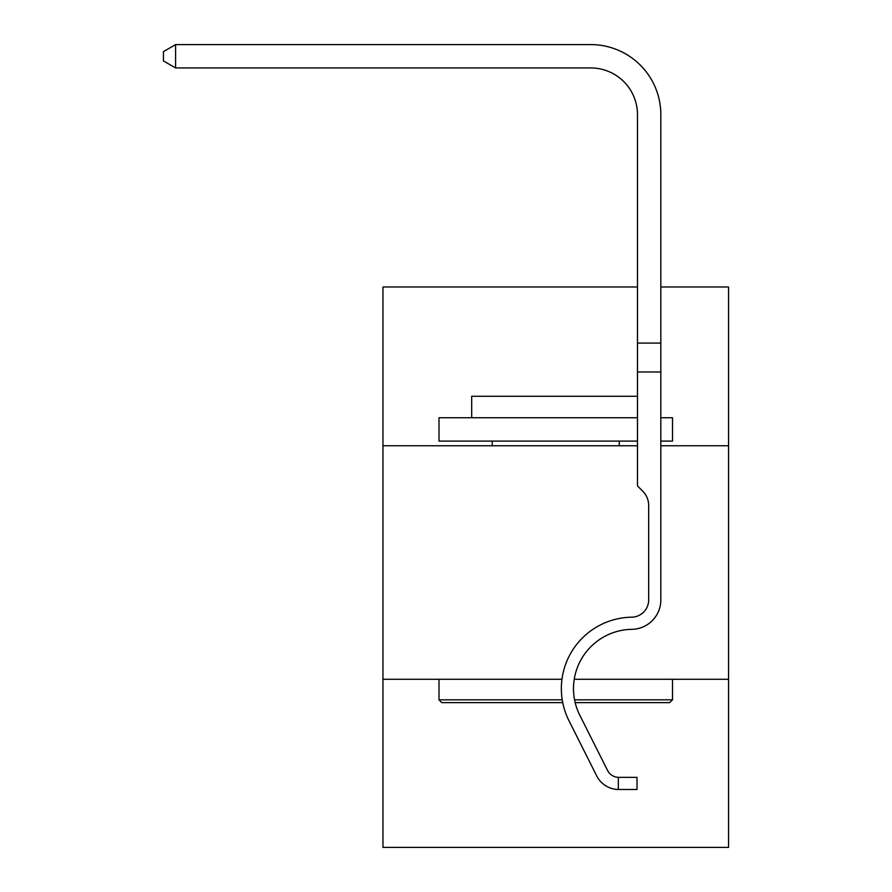 <?xml version="1.0" encoding="UTF-8"?>
<svg xmlns="http://www.w3.org/2000/svg" width="892" height="892" viewBox="0 0 892 892"><rect width="100%" height="100%" fill="white"/><g stroke="black" fill="none" stroke-linecap="round" stroke-linejoin="round"><path stroke-width="1.34" d="M561.971 679.269L382.958 679.269L382.958 847.4L728.541 847.4L728.541 286.979L660.827 286.979M382.958 679.269L382.958 445.766L637.479 445.766M660.827 445.766L728.541 445.766M728.541 679.269L574.236 679.269M382.958 445.766L382.958 286.979L637.479 286.979M660.827 371.975L637.479 371.975L637.479 114.655A46.696 46.696 141.8 0 0 590.772 67.948L175.601 67.948L163.459 60.946L163.459 51.602L175.601 44.6L590.772 44.6A70.055 70.055 -38.2 0 1 660.827 114.655L660.827 599.903A29.425 29.425 141.8 0 1 631.87 629.328A59.307 59.307 -38.2 0 0 579.811 715.261A59.307 59.307 -38.2 0 1 575.173 702.628L669.702 702.628L672.501 699.819L672.501 679.269M562.74 702.628L441.796 702.628L438.998 699.819L562.239 699.819M660.827 417.746L672.501 417.746L672.501 441.094L660.827 441.094M637.479 417.746L438.998 417.746L438.998 441.094L637.479 441.094M471.69 417.746L471.69 396.26L637.479 396.26M438.998 679.269L438.998 699.819M619.26 441.094L619.26 445.766M492.239 441.094L492.239 445.766M574.559 699.819L672.501 699.819M637.479 114.655A46.696 46.696 141.8 0 0 590.772 67.948A46.696 46.696 141.8 0 1 637.479 114.655A46.696 46.696 141.8 0 0 590.772 67.948A46.696 46.696 141.8 0 1 637.479 114.655A46.696 46.696 141.8 0 0 590.772 67.948A46.696 46.696 141.8 0 1 637.479 114.655A46.696 46.696 141.8 0 0 590.772 67.948A46.696 46.696 141.8 0 1 637.479 114.655A46.696 46.696 141.8 0 0 590.772 67.948A46.696 46.696 141.8 0 1 637.479 114.655A46.696 46.696 141.8 0 0 590.772 67.948A46.696 46.696 141.8 0 1 637.479 114.655A46.696 46.696 141.8 0 0 590.772 67.948A46.696 46.696 141.8 0 1 637.479 114.655A46.696 46.696 141.8 0 0 590.772 67.948A46.696 46.696 141.8 0 1 637.479 114.655A46.696 46.696 141.8 0 0 590.772 67.948A46.696 46.696 141.8 0 1 637.479 114.655A46.696 46.696 141.8 0 0 590.772 67.948A46.696 46.696 141.8 0 1 637.479 114.655A46.696 46.696 141.8 0 0 590.772 67.948A46.696 46.696 141.8 0 1 637.479 114.655A46.696 46.696 141.8 0 0 590.772 67.948A46.696 46.696 141.8 0 1 637.479 114.655A46.696 46.696 141.8 0 0 590.772 67.948A46.696 46.696 141.8 0 1 637.479 114.655A46.696 46.696 141.8 0 0 590.772 67.948A46.696 46.696 141.8 0 1 637.479 114.655A46.696 46.696 141.8 0 0 590.772 67.948A46.696 46.696 141.8 0 1 637.479 114.655A46.696 46.696 141.8 0 0 590.772 67.948A46.696 46.696 141.8 0 1 637.479 114.655A46.696 46.696 141.8 0 0 590.772 67.948A46.696 46.696 141.8 0 1 637.479 114.655A46.696 46.696 141.8 0 0 590.772 67.948A46.696 46.696 141.8 0 1 637.479 114.655A46.696 46.696 141.8 0 0 590.772 67.948A46.696 46.696 141.8 0 1 637.479 114.655A46.696 46.696 141.8 0 0 590.772 67.948A46.696 46.696 141.8 0 1 637.479 114.655A46.696 46.696 141.8 0 0 590.772 67.948A46.696 46.696 141.8 0 1 637.479 114.655A46.696 46.696 141.8 0 0 590.772 67.948A46.696 46.696 141.8 0 1 637.479 114.655A46.696 46.696 141.8 0 0 590.772 67.948A46.696 46.696 141.8 0 1 637.479 114.655A46.696 46.696 141.8 0 0 590.772 67.948A46.696 46.696 141.8 0 1 637.479 114.655A46.696 46.696 141.8 0 0 590.772 67.948A46.696 46.696 141.8 0 1 637.479 114.655A46.696 46.696 141.8 0 0 590.772 67.948A46.696 46.696 141.8 0 1 637.479 114.655A46.696 46.696 141.8 0 0 590.772 67.948A46.696 46.696 141.8 0 1 637.479 114.655A46.696 46.696 141.8 0 0 590.772 67.948A46.696 46.696 141.8 0 1 637.479 114.655M618.323 777.345L618.323 777.345A12.611 12.611 -38.2 0 1 607.53 770.398A12.611 12.611 -38.2 0 0 618.323 777.345L618.323 777.345A12.611 12.611 -38.2 0 1 607.53 770.398A12.611 12.611 -38.2 0 0 618.323 777.345L618.323 777.345A12.611 12.611 -38.2 0 1 607.53 770.398A12.611 12.611 -38.2 0 0 618.323 777.345L637.011 777.345L637.011 789.487L618.323 789.487L618.323 777.345A12.611 12.611 -38.2 0 1 607.53 770.398L579.811 715.261A59.307 59.307 -38.2 0 1 575.173 702.628A59.307 59.307 -38.2 0 0 579.811 715.261A59.307 59.307 -38.2 0 1 575.173 702.628A59.307 59.307 -38.2 0 0 579.811 715.261A59.307 59.307 -38.2 0 1 575.173 702.628M616.149 789.353L615.324 789.242M642.742 491.191A20.293 20.293 -38.2 0 1 648.685 505.541A20.293 20.293 -38.2 0 0 642.742 491.191A20.293 20.293 -38.2 0 1 648.685 505.541A20.293 20.293 -38.2 0 0 642.742 491.191L637.479 485.928L637.479 371.975M618.323 789.487A24.753 24.753 -38.2 0 1 596.681 775.85L568.962 720.714A71.449 71.449 -38.2 0 1 631.681 617.186A17.282 17.282 141.8 0 0 648.685 599.903L648.685 505.541M631.681 617.186A17.282 17.282 141.7 0 0 648.685 599.903A17.282 17.282 141.8 0 1 631.681 617.186A17.282 17.282 141.7 0 0 648.685 599.903A17.282 17.282 141.8 0 1 631.681 617.186A17.282 17.282 141.7 0 0 648.685 599.903A17.282 17.282 141.8 0 1 631.681 617.186A17.282 17.282 141.7 0 0 648.685 599.903M579.811 715.261A59.307 59.307 -38.2 0 1 631.87 629.328A59.307 59.307 -38.2 0 0 579.811 715.261A59.307 59.307 -38.2 0 1 631.87 629.328A59.307 59.307 -38.2 0 0 579.811 715.261A59.307 59.307 -38.2 0 1 631.87 629.328A59.307 59.307 -38.2 0 0 579.811 715.261A59.307 59.307 -38.2 0 1 631.87 629.328M568.962 720.714L596.681 775.85M175.601 67.948L175.601 44.6L590.772 44.6M637.479 343.085L660.827 343.085"/></g></svg>

